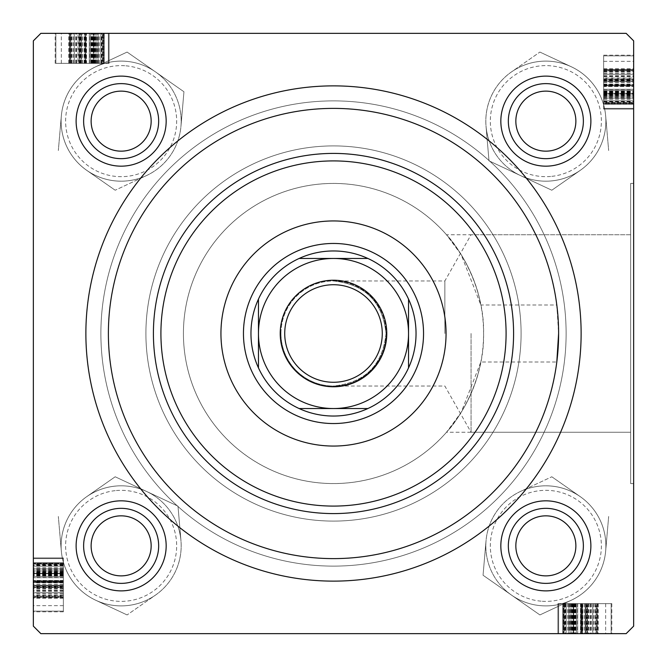 <?xml version="1.0" encoding="UTF-8"?>
<svg xmlns="http://www.w3.org/2000/svg" width="667" height="667" viewBox="0 0 667 667"><rect width="100%" height="100%" fill="white"/><g stroke="black" fill="none" stroke-linecap="round" stroke-linejoin="round"><path stroke-width="0.5" stroke-dasharray="3.33 2.5" d="M471.06 333.5L471.06 432.249L471.06 333.5M444.856 333.5L444.856 280.974L444.856 333.5M333.5 280.974C365.174 284.317 382.683 301.826 386.026 333.5C382.683 301.826 365.174 284.317 333.5 280.974L444.856 280.974L471.06 234.751L630.649 234.751L630.649 333.5L630.649 183.425L630.649 333.5L630.649 234.751L446.506 234.751L461.139 254.569L480.84 305.002C472.728 259.271 440.679 228.748 447.432 235.81C454.627 242.838 484.767 283.658 483.575 333.5C484.709 383.517 454.619 424.137 447.449 431.165C440.604 438.286 472.695 407.887 480.84 361.998L461.139 412.439L446.515 432.249L630.649 432.249L630.649 183.425L630.649 483.575L630.649 333.5L630.649 483.575L630.649 333.5L630.649 432.249L471.06 432.249L444.856 386.026L333.5 386.026C365.174 382.683 382.683 365.174 386.026 333.5A52.526 52.526 0 0 1 333.5 386.026A52.526 52.526 0 0 1 280.974 333.5A52.526 52.526 0 0 1 333.5 280.974A52.526 52.526 0 0 1 386.026 333.5C382.683 365.174 365.174 382.683 333.5 386.026M633.65 333.5L633.65 183.425L633.65 333.5M558.612 333.5A225.113 225.113 0 0 0 333.5 108.388A225.113 225.113 0 0 0 108.388 333.5A225.113 225.113 0 0 0 333.5 558.612A225.113 225.113 0 0 0 558.612 333.5A225.113 225.113 0 0 0 333.5 108.388A225.113 225.113 0 0 0 108.388 333.5A225.113 225.113 0 0 0 319.218 558.162A225.113 225.113 0 0 0 556.803 361.998L480.84 361.998A150.075 150.075 0 0 1 183.425 333.5A150.075 150.075 0 0 1 333.5 183.425A150.075 150.075 0 0 1 483.575 333.5A150.075 150.075 0 0 1 333.5 483.575A150.075 150.075 0 0 1 183.425 333.5A150.075 150.075 0 0 1 480.84 305.002L556.803 305.002A225.113 225.113 0 0 0 319.218 108.838A225.113 225.113 0 0 0 108.388 333.5A225.113 225.113 0 0 0 333.5 558.612A225.113 225.113 0 0 0 558.612 333.5L556.803 305.002M500.834 545.856A45.023 45.023 0 0 1 545.856 500.834A45.023 45.023 0 0 1 590.879 545.856A45.023 45.023 0 0 0 545.856 500.834A45.023 45.023 0 0 0 500.834 545.856A45.023 45.023 0 0 0 545.856 590.879A45.023 45.023 0 0 0 590.879 545.856A45.023 45.023 0 0 0 545.856 500.834A45.023 45.023 0 0 0 500.834 545.856A45.023 45.023 0 0 0 545.856 590.879A45.023 45.023 0 0 0 590.879 545.856A45.023 45.023 0 0 1 545.856 590.879A45.023 45.023 0 0 1 500.834 545.856M583.375 545.856A37.519 37.519 0 0 0 545.856 508.337A37.519 37.519 0 0 0 508.337 545.856A37.519 37.519 0 0 1 545.856 508.337A37.519 37.519 0 0 1 583.375 545.856A37.519 37.519 0 0 0 545.856 508.337A37.519 37.519 0 0 0 508.337 545.856A37.519 37.519 0 0 1 545.856 508.337A37.519 37.519 0 0 1 583.375 545.856A37.519 37.519 0 0 1 545.856 583.375A37.519 37.519 0 0 1 508.337 545.856A37.519 37.519 0 0 0 545.856 583.375A37.519 37.519 0 0 0 583.375 545.856A37.519 37.519 0 0 1 545.856 583.375A37.519 37.519 0 0 1 508.337 545.856A37.519 37.519 0 0 0 545.856 583.375A37.519 37.519 0 0 0 583.375 545.856A37.519 37.519 0 0 0 545.856 508.337A37.519 37.519 0 0 0 508.337 545.856A37.519 37.519 0 0 0 545.856 583.375A37.519 37.519 0 0 0 583.375 545.856M500.834 121.144A45.023 45.023 0 0 1 545.856 76.121A45.023 45.023 0 0 1 590.879 121.144A45.023 45.023 0 0 0 545.856 76.121A45.023 45.023 0 0 0 500.834 121.144A45.023 45.023 0 0 0 545.856 166.166A45.023 45.023 0 0 0 590.879 121.144A45.023 45.023 0 0 0 545.856 76.121A45.023 45.023 0 0 0 500.834 121.144A45.023 45.023 0 0 0 545.856 166.166A45.023 45.023 0 0 0 590.879 121.144A45.023 45.023 0 0 1 545.856 166.166A45.023 45.023 0 0 1 500.834 121.144M583.375 121.144A37.519 37.519 0 0 0 545.856 83.625A37.519 37.519 0 0 0 508.337 121.144A37.519 37.519 0 0 1 545.856 83.625A37.519 37.519 0 0 1 583.375 121.144A37.519 37.519 0 0 0 545.856 83.625A37.519 37.519 0 0 0 508.337 121.144A37.519 37.519 0 0 1 545.856 83.625A37.519 37.519 0 0 1 583.375 121.144A37.519 37.519 0 0 1 545.856 158.663A37.519 37.519 0 0 1 508.337 121.144A37.519 37.519 0 0 0 545.856 158.663A37.519 37.519 0 0 0 583.375 121.144A37.519 37.519 0 0 1 545.856 158.663A37.519 37.519 0 0 1 508.337 121.144A37.519 37.519 0 0 0 545.856 158.663A37.519 37.519 0 0 0 583.375 121.144A37.519 37.519 0 0 0 545.856 83.625A37.519 37.519 0 0 0 508.337 121.144A37.519 37.519 0 0 0 545.856 158.663A37.519 37.519 0 0 0 583.375 121.144M76.121 545.856A45.023 45.023 0 0 1 121.144 500.834A45.023 45.023 0 0 1 166.166 545.856A45.023 45.023 0 0 0 121.144 500.834A45.023 45.023 0 0 0 76.121 545.856A45.023 45.023 0 0 0 121.144 590.879A45.023 45.023 0 0 0 166.166 545.856A45.023 45.023 0 0 0 121.144 500.834A45.023 45.023 0 0 0 76.121 545.856A45.023 45.023 0 0 0 121.144 590.879A45.023 45.023 0 0 0 166.166 545.856A45.023 45.023 0 0 1 121.144 590.879A45.023 45.023 0 0 1 76.121 545.856M158.663 545.856A37.519 37.519 0 0 0 121.144 508.337A37.519 37.519 0 0 0 83.625 545.856A37.519 37.519 0 0 1 121.144 508.337A37.519 37.519 0 0 1 158.663 545.856A37.519 37.519 0 0 0 121.144 508.337A37.519 37.519 0 0 0 83.625 545.856A37.519 37.519 0 0 1 121.144 508.337A37.519 37.519 0 0 1 158.663 545.856A37.519 37.519 0 0 1 121.144 583.375A37.519 37.519 0 0 1 83.625 545.856A37.519 37.519 0 0 0 121.144 583.375A37.519 37.519 0 0 0 158.663 545.856A37.519 37.519 0 0 1 121.144 583.375A37.519 37.519 0 0 1 83.625 545.856A37.519 37.519 0 0 0 121.144 583.375A37.519 37.519 0 0 0 158.663 545.856A37.519 37.519 0 0 0 121.144 508.337A37.519 37.519 0 0 0 83.625 545.856A37.519 37.519 0 0 0 121.144 583.375A37.519 37.519 0 0 0 158.663 545.856M76.121 121.144A45.023 45.023 0 0 1 121.144 76.121A45.023 45.023 0 0 1 166.166 121.144A45.023 45.023 0 0 0 121.144 76.121A45.023 45.023 0 0 0 76.121 121.144A45.023 45.023 0 0 0 121.144 166.166A45.023 45.023 0 0 0 166.166 121.144A45.023 45.023 0 0 0 121.144 76.121A45.023 45.023 0 0 0 76.121 121.144A45.023 45.023 0 0 0 121.144 166.166A45.023 45.023 0 0 0 166.166 121.144A45.023 45.023 0 0 1 121.144 166.166A45.023 45.023 0 0 1 76.121 121.144M158.663 121.144A37.519 37.519 0 0 0 121.144 83.625A37.519 37.519 0 0 0 83.625 121.144A37.519 37.519 0 0 1 121.144 83.625A37.519 37.519 0 0 1 158.663 121.144A37.519 37.519 0 0 0 121.144 83.625A37.519 37.519 0 0 0 83.625 121.144A37.519 37.519 0 0 1 121.144 83.625A37.519 37.519 0 0 1 158.663 121.144A37.519 37.519 0 0 1 121.144 158.663A37.519 37.519 0 0 1 83.625 121.144A37.519 37.519 0 0 0 121.144 158.663A37.519 37.519 0 0 0 158.663 121.144A37.519 37.519 0 0 1 121.144 158.663A37.519 37.519 0 0 1 83.625 121.144A37.519 37.519 0 0 0 121.144 158.663A37.519 37.519 0 0 0 158.663 121.144A37.519 37.519 0 0 0 121.144 83.625A37.519 37.519 0 0 0 83.625 121.144A37.519 37.519 0 0 0 121.144 158.663A37.519 37.519 0 0 0 158.663 121.144M100.884 333.5A232.616 232.616 0 0 0 333.5 566.116A232.616 232.616 0 0 0 566.116 333.5A232.616 232.616 0 0 0 333.5 100.884A232.616 232.616 0 0 0 100.884 333.5A232.616 232.616 0 0 0 333.5 566.116A232.616 232.616 0 0 0 566.116 333.5A232.616 232.616 0 0 0 333.5 100.884A232.616 232.616 0 0 0 100.884 333.5M521.094 333.5A187.594 187.594 0 0 0 333.5 145.906A187.594 187.594 0 0 0 145.906 333.5A187.594 187.594 0 0 0 333.5 521.094A187.594 187.594 0 0 0 521.094 333.5A187.594 187.594 0 0 0 333.5 145.906A187.594 187.594 0 0 0 145.906 333.5A187.594 187.594 0 0 0 333.5 521.094A187.594 187.594 0 0 0 521.094 333.5M280.974 333.5A52.526 52.526 0 0 1 333.5 280.974A52.526 52.526 0 0 1 386.026 333.5A52.526 52.526 0 0 1 333.5 386.026A52.526 52.526 0 0 1 280.974 333.5M97.482 63.365L55.861 63.365L109.071 63.365L69.501 63.365L108.388 63.365L108.388 33.35L100.884 33.35L109.071 33.35L55.178 33.35L109.071 33.35L55.861 33.35L109.071 33.35L55.861 33.35L109.071 33.35L69.501 33.35L109.071 33.35L69.501 33.35L109.071 33.35L69.501 33.35L108.388 33.35L100.884 33.35L108.388 33.35L108.388 63.365L103.635 63.365L103.635 33.35L103.635 63.365L109.071 63.365L109.071 33.35L109.071 63.365L97.482 63.365L97.482 33.35M626.146 33.35L40.854 33.35L33.35 40.854L40.854 33.35L626.146 33.35L40.854 33.35L33.35 40.854L33.35 626.146L33.35 40.854L33.35 626.146L40.854 633.65L33.35 626.146L40.854 633.65L626.146 633.65L40.854 633.65L626.146 633.65L633.65 626.146L633.65 40.854L626.146 33.35L633.65 40.854L633.65 626.146L633.65 40.854L626.146 33.35M63.365 575.713L63.365 611.822L63.365 557.929L33.35 557.929L33.35 611.822L33.35 557.929L33.35 611.139L33.35 557.929L33.35 597.499L33.35 557.929L63.365 557.929L63.365 575.713L33.35 575.713M63.365 564.507L63.365 596.815L63.365 558.612L63.365 566.116L33.35 566.116L33.35 558.612L33.35 597.499L33.35 558.612L33.35 566.116L63.365 566.116L33.35 566.116L63.365 566.116L63.365 558.612L33.35 558.612L63.365 558.612L63.365 566.116L33.35 566.116L63.365 566.116L63.365 558.612L33.35 558.612L63.365 558.612L63.365 596.815L33.35 596.815L63.365 596.815L63.365 564.507L33.35 564.507M575.713 603.635L611.822 603.635L557.929 603.635L557.929 633.65L611.822 633.65L557.929 633.65L611.139 633.65L557.929 633.65L597.499 633.65L557.929 633.65L557.929 603.635L575.713 603.635L575.713 633.65M564.507 603.635L596.815 603.635L558.612 603.635L566.116 603.635L566.116 633.65L558.612 633.65L597.499 633.65L558.612 633.65L566.116 633.65L566.116 603.635L566.116 633.65L566.116 603.635L558.612 603.635L558.612 633.65L558.612 603.635L566.116 603.635L566.116 633.65L566.116 603.635L558.612 603.635L558.612 633.65L558.612 603.635L596.815 603.635L596.815 633.65L596.815 603.635L564.507 603.635L564.507 633.65M603.635 97.482L603.635 55.861L603.635 109.071L603.635 69.501L603.635 108.388L633.65 108.388L633.65 100.884L633.65 109.071L633.65 55.178L633.65 109.071L633.65 55.861L633.65 109.071L633.65 55.861L633.65 109.071L633.65 69.501L633.65 109.071L633.65 69.501L633.65 109.071L633.65 69.501L633.65 108.388L633.65 100.884L633.65 108.388L603.635 108.388L603.635 103.635L633.65 103.635L603.635 103.635L603.635 109.071L633.65 109.071L603.635 109.071L603.635 97.482L633.65 97.482M633.65 626.146L626.146 633.65L633.65 626.146M603.635 92.696L633.65 92.696M603.635 92.013L633.65 92.013M603.635 96.59L633.65 96.59M603.635 94.139L603.635 55.178L603.635 109.071L603.635 55.861L603.635 109.071L603.635 69.501L603.635 108.388L603.635 74.279L603.635 104.294L603.635 89.286L603.635 102.926L633.65 102.926L603.635 102.926L603.635 94.139L633.65 94.139M603.635 102.493L603.635 55.861L633.65 55.861L603.635 55.861L633.65 55.861L603.635 55.861L633.65 55.861L603.635 55.861L603.635 108.388L633.65 108.388L603.635 108.388L633.65 108.388L603.635 108.388L633.65 108.388L603.635 108.388L633.65 108.388L603.635 108.388L603.635 70.185L633.65 70.185L603.635 70.185L633.65 70.185L603.635 70.185L603.635 102.493L633.65 102.493M603.635 94.364L633.65 94.364M603.635 98.057L633.65 98.057L633.65 74.279L633.65 104.294L633.65 74.279L633.65 104.294L633.65 74.279L633.65 104.294L633.65 74.279L633.65 104.294L633.65 89.286L633.65 98.049L603.635 98.049L633.65 98.057L603.635 98.049L603.635 84.509L633.65 84.509L603.635 84.509L603.635 79.973L633.65 79.973L603.635 79.973L603.635 74.279L633.65 74.279L633.65 104.294L633.65 74.279L603.635 74.279L633.65 74.279L603.635 74.279L603.635 93.263L633.65 93.263L603.635 93.263L603.635 104.294L633.65 104.294L603.635 104.294L633.65 104.294L603.635 104.294L603.635 85.451L633.65 85.468L603.635 85.451L633.65 85.468L603.635 85.451L603.635 74.279L633.65 74.279L603.635 74.279L603.635 104.294L603.635 74.279L633.65 74.279L603.635 74.279L603.635 81.783L633.65 81.783L603.635 81.783L603.635 81.099L633.65 81.099L603.635 81.099L603.635 69.501L633.65 69.501L603.635 69.501L633.65 69.501L603.635 69.501L633.65 69.501L603.635 69.501L633.65 69.501L603.635 69.501L603.635 79.506L633.65 79.506L603.635 79.506L603.635 86.56L633.65 86.56L603.635 86.56L603.635 103.327L633.65 103.327L603.635 103.327L603.635 108.388L633.65 108.388L603.635 108.388L633.65 108.388L603.635 108.388L603.635 103.635L603.635 109.071L633.65 109.071L603.635 109.071L633.65 109.071L603.635 109.071L633.65 109.071L603.635 109.071L603.635 98.057L603.635 104.294L633.65 104.294L603.635 104.294L603.635 89.286L633.65 89.286L603.635 89.286L603.635 90.654L633.65 90.654L603.635 90.654L603.635 98.049M603.635 76.58L633.65 76.58M603.635 78.789L633.65 78.789M603.635 78.923L633.65 78.923M603.635 74.204L633.65 74.204M603.635 84.942L633.65 84.942M603.635 101.459L633.65 101.459M603.635 85.501L633.65 85.501M603.635 85.026L633.65 85.026M603.635 94.214L633.65 94.214M603.635 93.847L603.635 69.501L603.635 109.071L603.635 69.501L603.635 109.071L603.635 93.847L633.65 93.847M603.635 78.081L603.635 108.388L603.635 70.185L633.65 70.185L603.635 70.185L633.65 70.185L603.635 70.185L603.635 78.081L633.65 78.081M603.635 91.287L633.65 91.287M603.635 92.346L633.65 92.346M603.635 98.391L633.65 98.391M603.635 89.545L633.65 89.545M603.635 80.599L633.65 80.599M603.635 69.118L633.65 69.118M603.635 55.178L633.65 55.178M603.635 70.402L633.65 70.402M603.635 71.552L633.65 71.552M603.635 72.094L633.65 72.094M603.635 70.894L633.65 70.894L603.635 70.894M603.635 61.322L633.65 61.322M603.635 68.793L633.65 68.793M603.635 73.478L633.65 73.478M603.635 93.638L633.65 93.638M603.635 103.077L633.65 103.077M603.635 93.53L633.65 93.53M603.635 75.821L633.65 75.821M603.635 92.379L633.65 92.379M603.635 84.142L633.65 84.142M603.635 99.583L633.65 99.583M603.635 101.909L633.65 101.909M603.635 93.955L633.65 93.955M603.635 96.131L633.65 96.131M603.635 95.423L633.65 95.423M603.635 94.747L633.65 94.747M603.635 104.294L633.65 104.294L603.635 104.294L603.635 85.451L633.65 85.468L603.635 85.451L603.635 74.279L603.635 104.294M603.635 98.433L633.65 98.433M603.635 95.106L633.65 95.106M603.635 80.374L633.65 80.374M603.635 81.099L633.65 81.099M603.635 81.783L633.65 81.783M603.635 79.531L633.65 79.531M603.635 82.625L633.65 82.625M603.635 91.071L633.65 91.071M603.635 98.007L633.65 98.007M603.635 109.071L633.65 109.071L603.635 109.071M603.635 69.501L633.65 69.501L603.635 69.501M603.635 74.279L633.65 74.279M603.635 93.263L633.65 93.263M603.635 108.388L633.65 108.388L603.635 108.388L633.65 108.388L603.635 108.388L633.65 108.388L603.635 108.388L603.635 100.884L633.65 100.884L603.635 100.884L633.65 100.884L603.635 100.884L603.635 108.388L633.65 108.388L603.635 108.388L603.635 100.884L633.65 100.884L603.635 100.884L603.635 108.388M603.635 76.855L633.65 76.855M603.635 75.646L633.65 75.646M582.058 603.635L557.929 603.635L577.714 603.635L576.346 603.635L576.346 633.65L592.721 633.65L562.706 633.65L592.721 633.65L562.706 633.65L592.721 633.65L562.706 633.65L592.721 633.65L562.706 633.65L577.714 633.65L576.346 633.65L576.346 603.635L568.951 603.635L568.943 633.65L568.951 603.635L582.491 603.635L582.491 633.65L582.491 603.635L587.027 603.635L587.027 633.65L587.027 603.635L592.721 603.635L562.706 603.635L581.549 603.635L581.532 633.65L562.706 633.65L581.549 633.65L581.549 603.635L557.929 603.635L573.153 603.635L573.153 633.65L573.153 603.635L597.499 603.635L597.499 633.65L597.499 603.635L581.532 603.635L592.721 603.635L592.721 633.65L592.721 603.635L562.706 603.635L562.706 633.65L562.706 603.635L592.721 603.635L592.721 633.65L592.721 603.635L585.217 603.635L585.217 633.65L585.217 603.635L585.901 603.635L585.901 633.65L585.901 603.635L597.499 603.635L582.058 603.635L582.058 633.65M574.654 603.635L574.654 633.65M568.609 603.635L568.609 633.65M592.796 603.635L557.929 603.635L611.139 603.635L557.929 603.635L574.987 603.635L564.074 603.635L564.074 633.65L564.074 603.635L611.139 603.635L611.139 633.65L611.139 603.635L592.796 603.635L592.796 633.65M572.861 603.635L572.861 633.65M577.455 603.635L577.455 633.65M586.401 603.635L586.401 633.65M597.882 603.635L597.882 633.65M611.822 603.635L611.822 633.65M596.598 603.635L596.598 633.65M595.448 603.635L595.448 633.65M594.906 603.635L594.906 633.65M590.145 603.635L557.929 603.635L611.139 603.635L557.929 603.635L597.499 603.635L557.929 603.635L597.499 603.635L558.612 603.635L597.499 603.635L596.106 603.635L596.106 633.65L596.106 603.635L590.145 603.635L590.145 633.65M605.678 603.635L605.678 633.65M598.207 603.635L598.207 633.65M593.522 603.635L593.522 633.65M573.362 603.635L573.362 633.65M596.815 603.635L596.815 633.65L596.815 603.635M573.737 603.635L573.737 633.65L573.737 603.635L562.706 603.635L562.706 633.65L562.706 603.635L562.706 633.65L562.706 603.635L562.706 633.65L562.706 603.635L581.549 603.635L581.532 633.65L581.549 603.635L581.532 633.65L581.549 603.635L592.721 603.635L592.721 633.65L592.721 603.635L592.721 633.65L592.721 603.635L573.737 603.635L573.737 633.65M558.612 603.635L558.612 633.65L558.612 603.635L558.612 633.65L558.612 603.635L558.612 633.65L558.612 603.635L558.612 633.65L558.612 603.635L558.612 633.65L558.612 603.635L558.612 633.65L558.612 603.635L558.612 633.65L558.612 603.635L558.612 633.65L558.612 603.635L558.612 633.65L558.612 603.635L566.116 603.635L558.612 603.635M557.929 603.635L557.929 633.65L557.929 603.635M565.541 603.635L565.541 633.65M581.499 603.635L581.499 633.65M581.974 603.635L581.974 633.65M572.786 603.635L572.786 633.65M569.518 603.635L569.518 633.65M574.304 603.635L574.304 633.65M574.987 603.635L574.987 633.65M570.41 603.635L570.41 633.65M611.139 603.635L611.139 633.65L611.139 603.635M572.636 603.635L572.636 633.65M563.365 603.635L563.365 633.65L563.365 603.635M597.499 603.635L597.499 633.65L597.499 603.635M587.494 603.635L587.494 633.65L587.494 603.635M580.44 603.635L580.44 633.65L580.44 603.635M563.673 603.635L563.673 633.65L563.673 603.635M577.714 603.635L577.714 633.65L577.714 603.635M590.42 603.635L590.42 633.65M588.211 603.635L588.211 633.65M588.077 603.635L588.077 633.65M563.923 603.635L563.923 633.65M573.47 603.635L573.47 633.65M591.179 603.635L591.179 633.65M574.62 603.635L574.62 633.65M582.858 603.635L582.858 633.65M567.417 603.635L567.417 633.65M565.091 603.635L565.091 633.65M573.045 603.635L573.045 633.65M568.943 603.635L568.943 633.65L568.951 603.635M570.869 603.635L570.869 633.65M571.577 603.635L571.577 633.65M572.253 603.635L572.253 633.65M568.567 603.635L568.567 633.65M571.894 603.635L571.894 633.65M586.626 603.635L586.626 633.65M585.901 603.635L585.901 633.65M585.217 603.635L585.217 633.65M587.469 603.635L587.469 633.65M584.375 603.635L584.375 633.65M575.929 603.635L575.929 633.65M568.993 603.635L568.993 633.65M573.153 603.635L573.153 633.65M592.721 603.635L592.721 633.65M588.919 603.635L588.919 633.65M591.354 603.635L591.354 633.65M63.365 582.058L63.365 557.929L63.365 577.714L63.365 576.346L33.35 576.346L33.35 592.721L33.35 562.706L33.35 592.721L33.35 562.706L33.35 592.721L33.35 562.706L33.35 592.721L33.35 562.706L33.35 577.714L33.35 576.346L63.365 576.346L63.365 568.951L33.35 568.943L63.365 568.951L63.365 582.491L33.35 582.491L63.365 582.491L63.365 587.027L33.35 587.027L63.365 587.027L63.365 592.721L63.365 562.706L63.365 581.549L33.35 581.532L33.35 562.706L33.35 581.549L63.365 581.549L63.365 557.929L63.365 573.153L33.35 573.153L63.365 573.153L63.365 597.499L33.35 597.499L63.365 597.499L63.365 581.532L63.365 592.721L33.35 592.721L63.365 592.721L63.365 562.706L33.35 562.706L63.365 562.706L63.365 592.721L33.35 592.721L63.365 592.721L63.365 585.217L33.35 585.217L63.365 585.217L63.365 585.901L33.35 585.901L63.365 585.901L63.365 597.499L63.365 582.058L33.35 582.058M63.365 574.654L33.35 574.654M63.365 568.609L33.35 568.609M63.365 592.796L63.365 557.929L63.365 611.139L63.365 557.929L63.365 574.987L63.365 564.074L33.35 564.074L63.365 564.074L63.365 611.139L33.35 611.139L63.365 611.139L63.365 592.796L33.35 592.796M63.365 572.861L33.35 572.861M63.365 577.455L33.35 577.455M63.365 586.401L33.35 586.401M63.365 597.882L33.35 597.882M63.365 611.822L33.35 611.822M63.365 596.598L33.35 596.598M63.365 595.448L33.35 595.448M63.365 594.906L33.35 594.906M63.365 590.145L63.365 557.929L63.365 611.139L63.365 557.929L63.365 597.499L63.365 557.929L63.365 597.499L63.365 558.612L63.365 597.499L63.365 596.106L33.35 596.106L63.365 596.106L63.365 590.145L33.35 590.145M63.365 605.678L33.35 605.678M63.365 598.207L33.35 598.207M63.365 593.522L33.35 593.522M63.365 573.362L33.35 573.362M63.365 596.815L33.35 596.815L63.365 596.815M63.365 573.737L33.35 573.737L63.365 573.737L63.365 562.706L33.35 562.706L63.365 562.706L33.35 562.706L63.365 562.706L33.35 562.706L63.365 562.706L63.365 581.549L33.35 581.532L63.365 581.549L33.35 581.532L63.365 581.549L63.365 592.721L33.35 592.721L63.365 592.721L33.35 592.721L63.365 592.721L63.365 573.737L33.35 573.737M63.365 558.612L33.35 558.612L63.365 558.612L33.35 558.612L63.365 558.612L33.35 558.612L63.365 558.612L33.35 558.612L63.365 558.612L33.35 558.612L63.365 558.612L33.35 558.612L63.365 558.612L33.35 558.612L63.365 558.612L33.35 558.612L63.365 558.612L33.35 558.612L63.365 558.612L63.365 566.116L63.365 558.612M63.365 557.929L33.35 557.929L63.365 557.929M63.365 565.541L33.35 565.541M63.365 581.499L33.35 581.499M63.365 581.974L33.35 581.974M63.365 572.786L33.35 572.786M63.365 569.518L33.35 569.518M63.365 574.304L33.35 574.304M63.365 574.987L33.35 574.987M63.365 570.41L33.35 570.41M63.365 611.139L33.35 611.139L63.365 611.139M63.365 572.636L33.35 572.636M63.365 563.365L33.35 563.365L63.365 563.365M63.365 597.499L33.35 597.499L63.365 597.499M63.365 587.494L33.35 587.494L63.365 587.494M63.365 580.44L33.35 580.44L63.365 580.44M63.365 563.673L33.35 563.673L63.365 563.673M63.365 577.714L33.35 577.714L63.365 577.714M63.365 590.42L33.35 590.42M63.365 588.211L33.35 588.211M63.365 588.077L33.35 588.077M63.365 563.923L33.35 563.923M63.365 573.47L33.35 573.47M63.365 591.179L33.35 591.179M63.365 574.62L33.35 574.62M63.365 582.858L33.35 582.858M63.365 567.417L33.35 567.417M63.365 565.091L33.35 565.091M63.365 573.045L33.35 573.045M63.365 568.943L33.35 568.943L63.365 568.951M63.365 570.869L33.35 570.869M63.365 571.577L33.35 571.577M63.365 572.253L33.35 572.253M63.365 568.567L33.35 568.567M63.365 571.894L33.35 571.894M63.365 586.626L33.35 586.626M63.365 585.901L33.35 585.901M63.365 585.217L33.35 585.217M63.365 587.469L33.35 587.469M63.365 584.375L33.35 584.375M63.365 575.929L33.35 575.929M63.365 568.993L33.35 568.993M63.365 573.153L33.35 573.153M63.365 592.721L33.35 592.721M63.365 588.919L33.35 588.919M63.365 591.354L33.35 591.354M92.696 63.365L92.696 33.35M92.013 63.365L92.013 33.35M96.59 63.365L96.59 33.35M94.139 63.365L55.178 63.365L109.071 63.365L55.861 63.365L109.071 63.365L69.501 63.365L108.388 63.365L74.279 63.365L104.294 63.365L89.286 63.365L102.926 63.365L102.926 33.35L102.926 63.365L94.139 63.365L94.139 33.35M102.493 63.365L55.861 63.365L55.861 33.35L55.861 63.365L55.861 33.35L55.861 63.365L55.861 33.35L55.861 63.365L108.388 63.365L108.388 33.35L108.388 63.365L108.388 33.35L108.388 63.365L108.388 33.35L108.388 63.365L108.388 33.35L108.388 63.365L70.185 63.365L70.185 33.35L70.185 63.365L70.185 33.35L70.185 63.365L102.493 63.365L102.493 33.35M94.364 63.365L94.364 33.35M98.057 63.365L98.057 33.35L74.279 33.35L104.294 33.35L74.279 33.35L104.294 33.35L74.279 33.35L104.294 33.35L74.279 33.35L104.294 33.35L89.286 33.35L98.049 33.35L98.049 63.365L98.057 33.35L98.049 63.365L84.509 63.365L84.509 33.35L84.509 63.365L79.973 63.365L79.973 33.35L79.973 63.365L74.279 63.365L74.279 33.35L104.294 33.35L74.279 33.35L74.279 63.365L74.279 33.35L74.279 63.365L93.263 63.365L93.263 33.35L93.263 63.365L104.294 63.365L104.294 33.35L104.294 63.365L104.294 33.35L104.294 63.365L85.451 63.365L85.468 33.35L85.451 63.365L85.468 33.35L85.451 63.365L74.279 63.365L74.279 33.35L74.279 63.365L104.294 63.365L74.279 63.365L74.279 33.35L74.279 63.365L81.783 63.365L81.783 33.35L81.783 63.365L81.099 63.365L81.099 33.35L81.099 63.365L69.501 63.365L69.501 33.35L69.501 63.365L69.501 33.35L69.501 63.365L69.501 33.35L69.501 63.365L69.501 33.35L69.501 63.365L79.506 63.365L79.506 33.35L79.506 63.365L86.56 63.365L86.56 33.35L86.56 63.365L103.327 63.365L103.327 33.35L103.327 63.365L108.388 63.365L108.388 33.35L108.388 63.365L108.388 33.35L108.388 63.365L103.635 63.365L109.071 63.365L109.071 33.35L109.071 63.365L109.071 33.35L109.071 63.365L109.071 33.35L109.071 63.365L98.057 63.365L104.294 63.365L104.294 33.35L104.294 63.365L89.286 63.365L89.286 33.35L89.286 63.365L90.654 63.365L90.654 33.35L90.654 63.365L98.049 63.365M76.58 63.365L76.58 33.35M78.789 63.365L78.789 33.35M78.923 63.365L78.923 33.35M74.204 63.365L74.204 33.35M84.942 63.365L84.942 33.35M101.459 63.365L101.459 33.35M85.501 63.365L85.501 33.35M85.026 63.365L85.026 33.35M94.214 63.365L94.214 33.35M93.847 63.365L69.501 63.365L109.071 63.365L69.501 63.365L109.071 63.365L93.847 63.365L93.847 33.35M78.081 63.365L108.388 63.365L70.185 63.365L70.185 33.35L70.185 63.365L70.185 33.35L70.185 63.365L78.081 63.365L78.081 33.35M91.287 63.365L91.287 33.35M92.346 63.365L92.346 33.35M98.391 63.365L98.391 33.35M89.545 63.365L89.545 33.35M80.599 63.365L80.599 33.35M69.118 63.365L69.118 33.35M55.178 63.365L55.178 33.35M70.402 63.365L70.402 33.35M71.552 63.365L71.552 33.35M72.094 63.365L72.094 33.35M70.894 63.365L70.894 33.35L70.894 63.365M61.322 63.365L61.322 33.35M68.793 63.365L68.793 33.35M73.478 63.365L73.478 33.35M93.638 63.365L93.638 33.35M103.077 63.365L103.077 33.35M93.53 63.365L93.53 33.35M75.821 63.365L75.821 33.35M92.379 63.365L92.379 33.35M84.142 63.365L84.142 33.35M99.583 63.365L99.583 33.35M101.909 63.365L101.909 33.35M93.955 63.365L93.955 33.35M96.131 63.365L96.131 33.35M95.423 63.365L95.423 33.35M94.747 63.365L94.747 33.35M104.294 63.365L104.294 33.35L104.294 63.365L85.451 63.365L85.468 33.35L85.451 63.365L74.279 63.365L104.294 63.365M98.433 63.365L98.433 33.35M95.106 63.365L95.106 33.35M80.374 63.365L80.374 33.35M81.099 63.365L81.099 33.35M81.783 63.365L81.783 33.35M79.531 63.365L79.531 33.35M82.625 63.365L82.625 33.35M91.071 63.365L91.071 33.35M98.007 63.365L98.007 33.35M109.071 63.365L109.071 33.35L109.071 63.365M69.501 63.365L69.501 33.35L69.501 63.365M74.279 63.365L74.279 33.35M93.263 63.365L93.263 33.35M108.388 63.365L108.388 33.35L108.388 63.365L108.388 33.35L108.388 63.365L108.388 33.35L108.388 63.365L100.884 63.365L100.884 33.35L100.884 63.365L100.884 33.35L100.884 63.365L108.388 63.365L108.388 33.35L108.388 63.365L100.884 63.365L100.884 33.35L100.884 63.365L108.388 63.365M76.855 63.365L76.855 33.35M75.646 63.365L75.646 33.35M446.056 333.5A112.556 112.556 0 0 0 333.5 220.944A112.556 112.556 0 0 0 220.944 333.5A112.556 112.556 0 0 0 333.5 446.056A112.556 112.556 0 0 0 446.056 333.5M153.41 333.5A180.09 180.09 0 0 0 333.5 513.59A180.09 180.09 0 0 0 513.59 333.5A180.09 180.09 0 0 0 333.5 153.41A180.09 180.09 0 0 0 153.41 333.5M243.455 333.5A90.045 90.045 0 0 1 333.5 243.455A90.045 90.045 0 0 1 423.545 333.5A90.045 90.045 0 0 1 333.5 423.545A90.045 90.045 0 0 1 243.455 333.5A90.045 90.045 0 0 1 333.5 243.455A90.045 90.045 0 0 1 423.545 333.5A90.045 90.045 0 0 1 333.5 423.545A90.045 90.045 0 0 1 243.455 333.5M551.017 486.035A60.047 60.047 0 0 0 520.41 491.471L551.817 476.78L520.41 491.471A60.047 60.047 0 0 0 486.035 540.695L483.05 575.237L511.472 595.081A60.047 60.047 0 0 0 540.695 605.678A60.03 60.03 0 0 1 486.051 540.695A60.03 60.03 0 0 1 551.017 486.051A60.03 60.03 0 0 0 486.051 540.695A60.03 60.03 0 0 0 571.302 600.242L539.895 614.932L483.05 575.237L486.035 540.695A60.047 60.047 0 0 0 511.472 595.081L539.895 614.932L571.302 600.242A60.047 60.047 0 0 0 605.678 551.017L608.663 516.475L605.678 551.017A60.047 60.047 0 0 0 580.24 496.632L551.817 476.78L580.24 496.632A60.047 60.047 0 0 0 551.017 486.035A60.03 60.03 0 0 1 605.661 551.017A60.03 60.03 0 0 1 540.695 605.661A60.03 60.03 0 0 0 605.661 551.017A60.03 60.03 0 0 0 551.017 486.051A60.03 60.03 0 0 1 605.661 551.017A60.03 60.03 0 0 1 540.695 605.661M549.725 501A45.023 45.023 0 0 1 590.712 549.725A45.023 45.023 0 0 1 541.988 590.712A45.023 45.023 0 0 0 590.712 549.725A45.023 45.023 0 0 0 549.725 501A45.023 45.023 0 0 0 501 541.988A45.023 45.023 0 0 0 541.988 590.712A45.023 45.023 0 0 1 501 541.988A45.023 45.023 0 0 1 549.725 501M542.63 583.233A37.519 37.519 0 0 0 583.233 549.083A37.519 37.519 0 0 0 549.083 508.479A37.519 37.519 0 0 1 583.233 549.083A37.519 37.519 0 0 1 542.63 583.233A37.519 37.519 0 0 1 508.479 542.63A37.519 37.519 0 0 1 549.083 508.479A37.519 37.519 0 0 0 508.479 542.63A37.519 37.519 0 0 0 542.63 583.233M511.472 595.081A60.047 60.047 0 0 0 605.678 551.017A60.047 60.047 0 0 0 520.41 491.471A60.047 60.047 0 0 0 511.472 595.081M540.695 61.322A60.047 60.047 0 0 0 511.472 71.919L539.895 52.068L511.472 71.919A60.047 60.047 0 0 0 486.035 126.305L489.011 160.847L520.41 175.529A60.047 60.047 0 0 0 551.017 180.965A60.03 60.03 0 0 1 486.051 126.305A60.03 60.03 0 0 1 540.695 61.339A60.03 60.03 0 0 0 486.051 126.305A60.03 60.03 0 0 0 580.24 170.368L551.817 190.22L489.011 160.847L486.035 126.305A60.047 60.047 0 0 0 520.41 175.529L551.817 190.22L580.24 170.368A60.047 60.047 0 0 0 605.678 115.983L608.663 150.525L605.678 115.983A60.047 60.047 0 0 0 571.302 66.758L539.895 52.068L571.302 66.758A60.047 60.047 0 0 0 540.695 61.322A60.03 60.03 0 0 1 605.661 115.983A60.03 60.03 0 0 1 551.017 180.949A60.03 60.03 0 0 0 605.661 115.983A60.03 60.03 0 0 0 540.695 61.339A60.03 60.03 0 0 1 605.661 115.983A60.03 60.03 0 0 1 551.017 180.949M541.988 76.288A45.023 45.023 0 0 1 590.712 117.275A45.023 45.023 0 0 1 549.725 166A45.023 45.023 0 0 0 590.712 117.275A45.023 45.023 0 0 0 541.988 76.288A45.023 45.023 0 0 0 501 125.012A45.023 45.023 0 0 0 549.725 166A45.023 45.023 0 0 1 501 125.012A45.023 45.023 0 0 1 541.988 76.288M549.083 158.521A37.519 37.519 0 0 0 583.233 117.917A37.519 37.519 0 0 0 542.63 83.767A37.519 37.519 0 0 1 583.233 117.917A37.519 37.519 0 0 1 549.083 158.521A37.519 37.519 0 0 1 508.479 124.37A37.519 37.519 0 0 1 542.63 83.767A37.519 37.519 0 0 0 508.479 124.37A37.519 37.519 0 0 0 549.083 158.521M520.41 175.529A60.047 60.047 0 0 0 605.678 115.983A60.047 60.047 0 0 0 511.472 71.919A60.047 60.047 0 0 0 520.41 175.529M126.305 605.678A60.047 60.047 0 0 0 155.528 595.081L127.105 614.932L155.528 595.081A60.047 60.047 0 0 0 180.965 540.695L177.989 506.153L146.59 491.471A60.047 60.047 0 0 0 115.983 486.035A60.03 60.03 0 0 1 180.949 540.695A60.03 60.03 0 0 1 126.305 605.661A60.03 60.03 0 0 0 180.949 540.695A60.03 60.03 0 0 0 86.76 496.632L115.183 476.78L177.989 506.153L180.965 540.695A60.047 60.047 0 0 0 146.59 491.471L115.183 476.78L86.76 496.632A60.047 60.047 0 0 0 61.322 551.017L58.337 516.475L61.322 551.017A60.047 60.047 0 0 0 95.698 600.242L127.105 614.932L95.698 600.242A60.047 60.047 0 0 0 126.305 605.678A60.03 60.03 0 0 1 61.339 551.017A60.03 60.03 0 0 1 115.983 486.051A60.03 60.03 0 0 0 61.339 551.017A60.03 60.03 0 0 0 126.305 605.661A60.03 60.03 0 0 1 61.339 551.017A60.03 60.03 0 0 1 115.983 486.051M125.012 590.712A45.023 45.023 0 0 1 76.288 549.725A45.023 45.023 0 0 1 117.275 501A45.023 45.023 0 0 0 76.288 549.725A45.023 45.023 0 0 0 125.012 590.712A45.023 45.023 0 0 0 166 541.988A45.023 45.023 0 0 0 117.275 501A45.023 45.023 0 0 1 166 541.988A45.023 45.023 0 0 1 125.012 590.712M117.917 508.479A37.519 37.519 0 0 0 83.767 549.083A37.519 37.519 0 0 0 124.37 583.233A37.519 37.519 0 0 1 83.767 549.083A37.519 37.519 0 0 1 117.917 508.479A37.519 37.519 0 0 1 158.521 542.63A37.519 37.519 0 0 1 124.37 583.233A37.519 37.519 0 0 0 158.521 542.63A37.519 37.519 0 0 0 117.917 508.479M146.59 491.471A60.047 60.047 0 0 0 61.322 551.017A60.047 60.047 0 0 0 155.528 595.081A60.047 60.047 0 0 0 146.59 491.471M115.983 180.965A60.047 60.047 0 0 0 146.59 175.529L115.183 190.22L146.59 175.529A60.047 60.047 0 0 0 180.965 126.305L183.95 91.763L155.528 71.919A60.047 60.047 0 0 0 126.305 61.322A60.03 60.03 0 0 1 180.949 126.305A60.03 60.03 0 0 1 115.983 180.949A60.03 60.03 0 0 0 180.949 126.305A60.03 60.03 0 0 0 95.698 66.758L127.105 52.068L183.95 91.763L180.965 126.305A60.047 60.047 0 0 0 155.528 71.919L127.105 52.068L95.698 66.758A60.047 60.047 0 0 0 61.322 115.983L58.337 150.525L61.322 115.983A60.047 60.047 0 0 0 86.76 170.368L115.183 190.22L86.76 170.368A60.047 60.047 0 0 0 115.983 180.965A60.03 60.03 0 0 1 61.339 115.983A60.03 60.03 0 0 1 126.305 61.339A60.03 60.03 0 0 0 61.339 115.983A60.03 60.03 0 0 0 115.983 180.949A60.03 60.03 0 0 1 61.339 115.983A60.03 60.03 0 0 1 126.305 61.339M117.275 166A45.023 45.023 0 0 1 76.288 117.275A45.023 45.023 0 0 1 125.012 76.288A45.023 45.023 0 0 0 76.288 117.275A45.023 45.023 0 0 0 117.275 166A45.023 45.023 0 0 0 166 125.012A45.023 45.023 0 0 0 125.012 76.288A45.023 45.023 0 0 1 166 125.012A45.023 45.023 0 0 1 117.275 166M124.37 83.767A37.519 37.519 0 0 0 83.767 117.917A37.519 37.519 0 0 0 117.917 158.521A37.519 37.519 0 0 1 83.767 117.917A37.519 37.519 0 0 1 124.37 83.767A37.519 37.519 0 0 1 158.521 124.37A37.519 37.519 0 0 1 117.917 158.521A37.519 37.519 0 0 0 158.521 124.37A37.519 37.519 0 0 0 124.37 83.767M155.528 71.919A60.047 60.047 0 0 0 61.322 115.983A60.047 60.047 0 0 0 146.59 175.529A60.047 60.047 0 0 0 155.528 71.919M575.871 545.856A30.015 30.015 0 0 1 545.856 575.871A30.015 30.015 0 0 1 515.841 545.856A30.015 30.015 0 0 1 545.856 515.841A30.015 30.015 0 0 1 575.871 545.856M151.159 545.856A30.015 30.015 0 0 1 121.144 575.871A30.015 30.015 0 0 1 91.129 545.856A30.015 30.015 0 0 1 121.144 515.841A30.015 30.015 0 0 1 151.159 545.856M515.841 121.144A30.015 30.015 0 0 1 545.856 91.129A30.015 30.015 0 0 1 575.871 121.144A30.015 30.015 0 0 1 545.856 151.159A30.015 30.015 0 0 1 515.841 121.144M91.129 121.144A30.015 30.015 0 0 1 121.144 91.129A30.015 30.015 0 0 1 151.159 121.144A30.015 30.015 0 0 1 121.144 151.159A30.015 30.015 0 0 1 91.129 121.144M333.5 382.274A48.774 48.774 0 0 0 382.274 333.5A48.774 48.774 0 0 0 333.5 284.726A48.774 48.774 0 0 0 284.726 333.5A48.774 48.774 0 0 0 333.5 382.274M258.462 367.884A82.541 82.541 0 0 0 299.116 408.538L367.884 408.538A82.541 82.541 0 0 0 408.538 367.884L408.538 299.116A82.541 82.541 0 0 0 367.884 258.462L299.116 258.462A82.541 82.541 0 0 0 258.462 299.116L258.462 367.884M333.5 243.455A90.045 90.045 0 0 0 243.455 333.5A90.045 90.045 0 0 0 333.5 423.545A90.045 90.045 0 0 0 423.545 333.5A90.045 90.045 0 0 0 333.5 243.455M333.5 145.906A187.594 187.594 0 0 0 145.906 333.5A187.594 187.594 0 0 0 333.5 521.094A187.594 187.594 0 0 0 521.094 333.5A187.594 187.594 0 0 0 333.5 145.906A187.594 187.594 0 0 0 145.906 333.5A187.594 187.594 0 0 0 333.5 521.094A187.594 187.594 0 0 0 521.094 333.5A187.594 187.594 0 0 0 333.5 145.906M603.635 93.046L633.65 93.046M603.635 85.876L633.65 85.876L603.635 85.876M603.635 96.015L633.65 96.015L603.635 96.015M603.635 85.326L633.65 85.326M603.635 84.184L633.65 84.184M603.635 90.654L633.65 90.654L603.635 90.654M603.635 92.813L633.65 92.813M603.635 91.237L633.65 91.237M603.635 93.18L633.65 93.18M603.635 84.409L633.65 84.409M603.635 78.948L633.65 78.948M603.635 91.496L633.65 91.496M603.635 86.026L633.65 86.026M603.635 93.113L633.65 93.113M582.591 603.635L582.591 633.65M588.052 603.635L588.052 633.65M575.763 603.635L575.763 633.65M573.82 603.635L573.82 633.65M574.187 603.635L574.187 633.65M573.953 603.635L573.953 633.65M581.124 603.635L581.124 633.65L581.124 603.635M570.985 603.635L570.985 633.65L570.985 603.635M581.674 603.635L581.674 633.65M582.816 603.635L582.816 633.65M576.346 603.635L576.346 633.65L576.346 603.635M575.504 603.635L575.504 633.65M580.974 603.635L580.974 633.65M573.887 603.635L573.887 633.65M63.365 582.591L33.35 582.591M63.365 588.052L33.35 588.052M63.365 575.763L33.35 575.763M63.365 573.82L33.35 573.82M63.365 574.187L33.35 574.187M63.365 573.953L33.35 573.953M63.365 581.124L33.35 581.124L63.365 581.124M63.365 570.985L33.35 570.985L63.365 570.985M63.365 581.674L33.35 581.674M63.365 582.816L33.35 582.816M63.365 576.346L33.35 576.346L63.365 576.346M63.365 575.504L33.35 575.504M63.365 580.974L33.35 580.974M63.365 573.887L33.35 573.887M93.046 63.365L93.046 33.35M85.876 63.365L85.876 33.35L85.876 63.365M96.015 63.365L96.015 33.35L96.015 63.365M85.326 63.365L85.326 33.35M84.184 63.365L84.184 33.35M90.654 63.365L90.654 33.35L90.654 63.365M92.813 63.365L92.813 33.35M91.237 63.365L91.237 33.35M93.18 63.365L93.18 33.35M84.409 63.365L84.409 33.35M78.948 63.365L78.948 33.35M91.496 63.365L91.496 33.35M86.026 63.365L86.026 33.35M93.113 63.365L93.113 33.35M541.087 601.175A55.528 55.528 0 0 1 490.537 541.087A55.528 55.528 0 0 1 550.625 490.537A55.528 55.528 0 0 1 601.175 550.625A55.528 55.528 0 0 1 541.087 601.175M550.625 176.463A55.528 55.528 0 0 1 490.537 125.913A55.528 55.528 0 0 1 541.087 65.825A55.528 55.528 0 0 1 601.175 116.375A55.528 55.528 0 0 1 550.625 176.463M116.375 490.537A55.528 55.528 0 0 1 176.463 541.087A55.528 55.528 0 0 1 125.913 601.175A55.528 55.528 0 0 1 65.825 550.625A55.528 55.528 0 0 1 116.375 490.537M125.913 65.825A55.528 55.528 0 0 1 176.463 125.913A55.528 55.528 0 0 1 116.375 176.463A55.528 55.528 0 0 1 65.825 116.375A55.528 55.528 0 0 1 125.913 65.825M630.649 183.425L633.65 183.425L630.649 183.425M630.649 483.575L633.65 483.575L630.649 483.575"/><path stroke-width="1" d="M500.834 121.144A45.023 45.023 0 0 1 545.856 76.121A45.023 45.023 0 0 1 590.879 121.144A45.023 45.023 0 0 1 545.856 166.166A45.023 45.023 0 0 1 500.834 121.144M500.834 545.856A45.023 45.023 0 0 1 545.856 500.834A45.023 45.023 0 0 1 590.879 545.856A45.023 45.023 0 0 1 545.856 590.879A45.023 45.023 0 0 1 500.834 545.856M76.121 545.856A45.023 45.023 0 0 1 121.144 500.834A45.023 45.023 0 0 1 166.166 545.856A45.023 45.023 0 0 1 121.144 590.879A45.023 45.023 0 0 1 76.121 545.856M76.121 121.144A45.023 45.023 0 0 1 121.144 76.121A45.023 45.023 0 0 1 166.166 121.144A45.023 45.023 0 0 1 121.144 166.166A45.023 45.023 0 0 1 76.121 121.144M85.876 333.5A247.624 247.624 0 0 1 333.5 85.876A247.624 247.624 0 0 1 581.124 333.5A247.624 247.624 0 0 1 333.5 581.124A247.624 247.624 0 0 1 85.876 333.5M626.146 33.35L40.854 33.35L33.35 40.854L33.35 626.146L40.854 633.65L626.146 633.65L633.65 626.146L633.65 40.854L626.146 33.35M556.803 361.998L558.612 333.5A225.113 225.113 0 0 0 333.5 108.388A225.113 225.113 0 0 0 108.388 333.5A225.113 225.113 0 0 0 333.5 558.612A225.113 225.113 0 0 0 558.612 333.5M446.056 333.5A112.556 112.556 0 0 0 333.5 220.944A112.556 112.556 0 0 0 220.944 333.5A112.556 112.556 0 0 0 333.5 446.056A112.556 112.556 0 0 0 446.056 333.5M160.914 333.5A172.586 172.586 0 0 0 333.5 506.086A172.586 172.586 0 0 0 506.086 333.5A172.586 172.586 0 0 0 333.5 160.914A172.586 172.586 0 0 0 160.914 333.5M513.59 333.5A180.09 180.09 0 0 1 333.5 513.59A180.09 180.09 0 0 1 153.41 333.5A180.09 180.09 0 0 1 333.5 153.41A180.09 180.09 0 0 1 513.59 333.5M515.841 545.856A30.015 30.015 0 0 0 545.856 575.871A30.015 30.015 0 0 0 575.871 545.856A30.015 30.015 0 0 0 545.856 515.841A30.015 30.015 0 0 0 515.841 545.856M583.375 545.856A37.519 37.519 0 0 1 545.856 583.375A37.519 37.519 0 0 1 508.337 545.856A37.519 37.519 0 0 1 545.856 508.337A37.519 37.519 0 0 1 583.375 545.856M91.129 545.856A30.015 30.015 0 0 0 121.144 575.871A30.015 30.015 0 0 0 151.159 545.856A30.015 30.015 0 0 0 121.144 515.841A30.015 30.015 0 0 0 91.129 545.856M158.663 545.856A37.519 37.519 0 0 1 121.144 583.375A37.519 37.519 0 0 1 83.625 545.856A37.519 37.519 0 0 1 121.144 508.337A37.519 37.519 0 0 1 158.663 545.856M575.871 121.144A30.015 30.015 0 0 0 545.856 91.129A30.015 30.015 0 0 0 515.841 121.144A30.015 30.015 0 0 0 545.856 151.159A30.015 30.015 0 0 0 575.871 121.144M508.337 121.144A37.519 37.519 0 0 1 545.856 83.625A37.519 37.519 0 0 1 583.375 121.144A37.519 37.519 0 0 1 545.856 158.663A37.519 37.519 0 0 1 508.337 121.144M151.159 121.144A30.015 30.015 0 0 0 121.144 91.129A30.015 30.015 0 0 0 91.129 121.144A30.015 30.015 0 0 0 121.144 151.159A30.015 30.015 0 0 0 151.159 121.144M83.625 121.144A37.519 37.519 0 0 1 121.144 83.625A37.519 37.519 0 0 1 158.663 121.144A37.519 37.519 0 0 1 121.144 158.663A37.519 37.519 0 0 1 83.625 121.144M333.5 280.223A53.277 53.277 0 0 1 386.777 333.5A53.277 53.277 0 0 1 333.5 386.777A53.277 53.277 0 0 1 280.223 333.5A53.277 53.277 0 0 1 333.5 280.223M333.5 382.274A48.774 48.774 0 0 0 382.274 333.5A48.774 48.774 0 0 0 333.5 284.726A48.774 48.774 0 0 0 284.726 333.5A48.774 48.774 0 0 0 333.5 382.274M333.5 250.959A82.541 82.541 0 0 0 299.116 258.462L367.884 258.462A82.541 82.541 0 0 0 333.5 250.959M333.5 423.545A90.045 90.045 0 0 1 243.455 333.5A90.045 90.045 0 0 1 333.5 243.455A90.045 90.045 0 0 1 423.545 333.5A90.045 90.045 0 0 1 333.5 423.545M299.116 408.538A82.541 82.541 0 0 0 367.884 408.538L299.116 408.538A82.541 82.541 0 0 1 258.462 367.884L258.462 299.116A82.541 82.541 0 0 0 258.462 367.884M408.538 367.884A82.541 82.541 0 0 0 408.538 299.116L408.538 367.884A82.541 82.541 0 0 1 367.884 408.538M408.538 333.5A75.037 75.037 0 0 0 333.5 258.462A75.037 75.037 0 0 0 258.462 333.5A75.037 75.037 0 0 0 333.5 408.538A75.037 75.037 0 0 0 408.538 333.5M367.884 258.462A82.541 82.541 0 0 1 408.538 299.116M258.462 299.116A82.541 82.541 0 0 1 299.116 258.462"/></g></svg>

